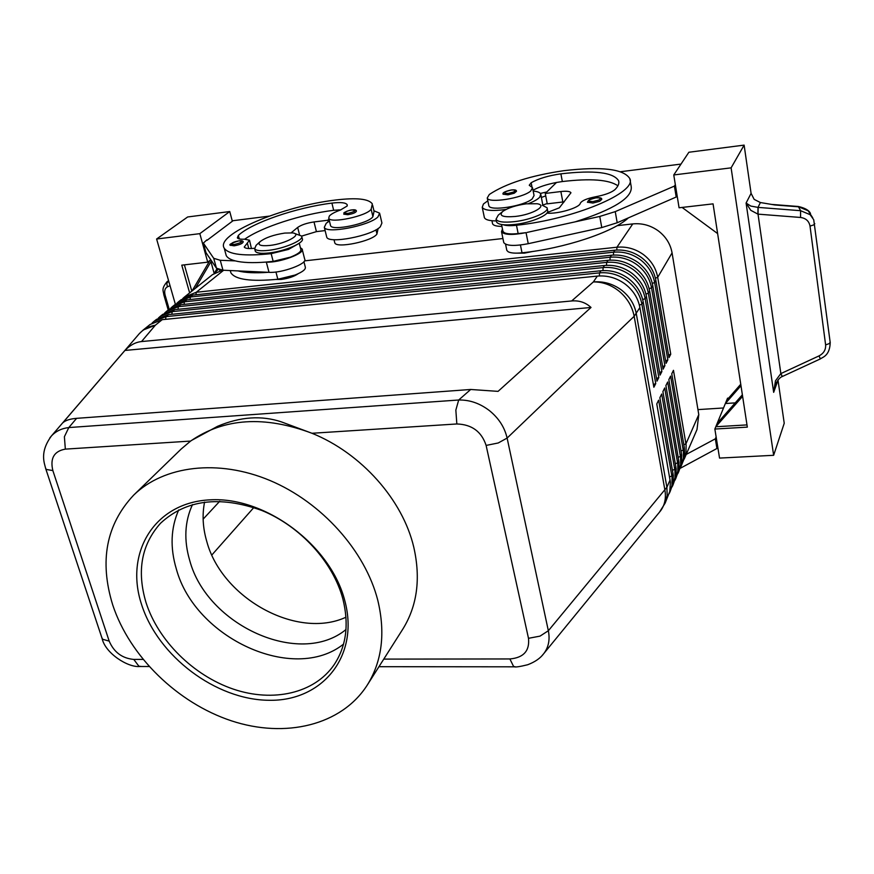<?xml version="1.0" encoding="UTF-8"?>
<svg xmlns="http://www.w3.org/2000/svg" width="874" height="874" viewBox="0 0 874 874"><rect width="100%" height="100%" fill="white"/><g stroke="black" fill="none" stroke-linecap="round" stroke-linejoin="round"><path stroke-width="1.31" d="M345.995 629.531C299.771 667.594 206.985 625.358 189.734 560.518C183.748 540.219 184.676 521.57 192.488 504.582M230.55 245.419C228.398 244.687 231.228 243.158 239.05 240.809C241.847 240.558 243.223 240.929 243.18 241.923C242.699 243.518 239.673 244.818 234.101 245.823L230.496 245.233M329.443 221.035L326.253 223.231L324.309 227.295C325.947 234.166 369.309 225.831 377.961 216.905L379.622 213.169L373.941 210.776M326.548 236.384L326.734 237.138C328.416 244.163 371.679 235.893 380.277 226.836L381.927 223.034L379.786 213.857M298.285 243.846L288.486 249.418L271.159 253.657C244.261 256.432 228.617 254.596 224.214 248.172C214.993 234.451 282.433 206.209 335.627 200.015C356.581 197.513 368.806 198.813 372.335 203.915L371.155 209.203C367.091 216.02 330.154 223.842 328.755 218.216L329.29 216.107C331.017 214.119 334.731 212.087 340.401 210.033L347.153 206.024L347.153 204.68C345.722 202.604 340.642 202.08 331.912 203.107C296.636 207.411 251.821 222.706 238.351 235.423L237.335 237.826C238.034 238.919 240.383 239.378 244.381 239.192L249.494 240.197L244.228 247.058C245.233 248.489 248.653 248.893 254.487 248.271M299.247 243.212L300.798 249.308C301.454 251.515 298.001 254.126 290.463 257.142L273.169 261.37L265.63 262.102C252.531 263.085 242.415 262.681 235.259 260.889C230.518 259.654 227.513 257.896 226.235 255.612L225.558 253.154M334.644 242.251L334.797 242.841C336.261 248.762 372.99 241.06 376.967 233.959L378.103 228.518M230.244 270.558L230.922 272.863C235.412 279.669 251.057 281.799 277.834 279.254L295.051 275.037C302.557 272 305.966 269.334 305.299 267.051L303.933 261.697M511.323 189.975C514.852 189.592 516.578 190.029 516.501 191.286L514.273 193.209L507.936 194.847L503.151 194.159M542.241 655.402L543.967 653.37C548.632 647.011 550.085 639.473 548.348 630.744L507.117 438.071C504.626 427.299 498.715 418.133 489.364 410.572C479.793 403.285 469.578 399.768 458.686 400.008L455.846 410.103L456.84 423.966C471.796 424.436 481.563 431.581 486.119 445.423L528.486 638.315C529.797 650.846 523.592 657.729 509.892 658.952L513.595 666.491L515.376 666.807M141.413 666.501L138.89 666.207L133.777 659.422C122.163 658.341 113.959 652.233 109.184 641.112L102.64 639.287L101.745 637.441M109.184 641.112L52.855 470.583C49.938 458.293 54.101 451.137 65.342 449.127L64.392 436.727L68.806 427.561C61.704 428.38 55.925 431.166 51.468 435.918L49.873 437.83M76.606 418.34C70.106 418.864 65.495 420.35 62.786 422.808L124.949 350.441C130.04 345.143 135.557 342.182 141.522 341.559L571.662 300.962C579.211 300.317 585.656 302.48 591.021 307.462L498.071 391.366L470.704 389.476L76.606 418.34L68.806 427.561L458.686 400.008L470.704 389.476M683.282 461.002L686.014 452.808L686.112 444.986L673.472 370.325L671.756 373.788L684.309 447.575L684.637 454.349L683.665 459.811L681.447 465.46L683.435 457.987L683.381 451.213L670.598 376.115L668.85 379.633L681.72 455.004L681.436 464.007L678.672 471.862L680.671 464.356L680.606 457.55L667.681 382.004L665.901 385.565L679.054 462.543L678.639 470.441L675.853 478.362L677.863 470.813L677.787 463.974L664.71 387.969L662.907 391.596L676.214 469.021L675.81 476.975L673.002 484.961L675.012 477.379L674.936 470.496L661.694 394.032L659.87 397.714L673.33 475.609L672.936 483.606L670.096 491.658L671.975 485.168L672.04 477.117L658.635 400.183L656.778 403.93L670.413 482.306L669.768 491.45L665.136 503.118L667.168 495.427L666.895 487.266L548.348 630.744L540.034 636.119L528.486 638.315M141.522 341.559L155.343 325.204L143.205 330.001L150.12 324.473L162.203 319.676L597.335 276.097C607.277 275.255 616.454 277.834 624.855 283.842C633.06 290.102 638.075 298.012 639.91 307.561L653.861 387.248L655.74 383.577L641.898 304.196C640.074 294.68 635.081 286.803 626.92 280.576C618.552 274.6 609.418 272.033 599.509 272.874L165.984 316.639L153.933 321.424L156.457 319.403L168.485 314.629L600.962 270.754C610.839 269.902 619.939 272.459 628.275 278.413C636.414 284.618 641.396 292.473 643.209 301.967L656.986 381.14L658.832 377.524L645.154 298.646C643.351 289.196 638.402 281.373 630.307 275.201C622.015 269.268 612.947 266.734 603.104 267.586L172.211 311.625L160.215 316.399L162.706 314.411L174.68 309.647L604.524 265.488C614.335 264.636 623.38 267.16 631.651 273.07C639.724 279.232 644.651 287.022 646.443 296.461L660.056 375.121L661.88 371.559L648.366 293.194C646.585 283.799 641.68 276.042 633.65 269.902C625.413 264.024 616.41 261.523 606.643 262.375L178.351 306.687L166.421 311.45L168.868 309.494L180.787 304.731L608.042 260.31C617.787 259.458 626.756 261.949 634.972 267.815C642.98 273.923 647.863 281.668 649.644 291.031L663.082 369.199L664.885 365.693L651.534 287.819C649.775 278.489 644.903 270.776 636.928 264.691C628.767 258.868 619.83 256.377 610.128 257.24L184.414 301.814L172.528 306.566L174.953 304.633L186.807 299.88L611.505 255.219C621.185 254.345 630.088 256.825 638.228 262.637C646.181 268.7 651.032 276.381 652.78 285.689L666.064 363.366L667.834 359.913L654.648 282.531C652.9 273.256 648.082 265.609 640.172 259.567C632.066 253.788 623.195 251.33 613.559 252.193L190.379 297.007L178.558 301.748L180.94 299.848L192.75 295.106L614.914 250.193C624.517 249.319 633.366 251.767 641.45 257.535C649.338 263.555 654.145 271.191 655.871 280.434L669.003 357.619L670.74 354.221L657.707 277.32C655.992 268.11 651.206 260.507 643.351 254.52C635.311 248.784 626.505 246.348 616.935 247.222L196.279 292.266L184.501 296.996L182.797 298.515M655.413 278.183L657.707 277.32L672.073 252.903C670.456 243.966 665.857 236.625 658.286 230.856C650.529 225.328 642.019 223.012 632.765 223.908L616.935 247.222L616.804 250.04M222.378 270.186L212.513 274.622L184.501 296.996M153.933 321.424L152.12 323.052M160.215 316.399L158.423 318.005M166.421 311.45L164.651 313.034M172.528 306.566L170.78 308.129M178.558 301.748L176.832 303.289M542.273 205.237L547.069 207.761C549.364 212.011 530.922 219.898 514.262 221.668C503.708 222.739 497.634 221.93 496.028 219.243L498.256 215.146L502.714 211.475C507.936 207.881 515.802 205.335 526.312 203.828L537.029 203.74C548.424 205.314 532.67 214.654 515.212 216.468C502.747 217.451 498.584 215.78 502.714 211.475M547.069 207.761L547.605 210.525C549.899 214.796 531.479 222.695 514.819 224.454C504.276 225.503 498.202 224.684 496.585 221.996L496.028 219.243M533.151 251.384L524.531 253.121L517.572 253.121M256.148 245.266L254.651 248.729C255.995 250.652 260.539 251.199 268.296 250.379C284.258 248.719 304.513 239.924 301.606 236.035L294.429 233.402M269.684 245.463C285.853 243.791 303.398 234.003 292.462 232.91L284.804 233.074C273.649 234.778 265.412 237.641 260.091 241.65C257.229 245.004 260.43 246.271 269.684 245.463M255.142 250.554L255.328 251.286C256.672 253.22 261.217 253.777 268.963 252.968C284.924 251.319 305.157 242.502 302.251 238.591L301.781 236.712M298.176 273.726C294.123 276.523 288.464 278.435 281.188 279.44L275.911 279.451M628.406 217.866C613.22 232.211 564.025 248.533 522.007 252.815C515.485 253.471 510.897 253.132 508.231 251.81L506.833 250.434L505.565 244.228M501.534 224.52L502.943 231.402L504.331 232.724C506.996 233.981 511.596 234.265 518.151 233.566L526.05 232.648C512.35 235.27 504.178 234.964 501.534 231.73L502.452 228.988M503.216 224.749C506.024 225.754 510.438 225.929 516.479 225.273C574.054 219.199 637.19 192.509 629.837 178.657C623.796 168.911 601.716 166.268 563.599 170.714C530.682 175.565 505.926 183.474 489.32 194.465L487.244 197.994C488.173 203.642 522.499 198.223 530.66 191.078L532.539 187.746L529.251 185.244L531.163 182.753C538.482 178.602 548.391 175.63 560.889 173.839C594.156 170.004 613.395 172.309 618.617 180.776C619.426 183.322 618.268 186.217 615.121 189.461C611.603 192.52 605.005 194.978 595.325 196.825C586.836 198.518 581.833 200.649 580.336 203.216C579.79 207.684 558.027 214.174 546.851 213.169M488.752 205.248L488.85 205.761C489.79 211.497 524.072 206.155 532.19 198.922L534.058 195.547L532.627 188.216M533.184 191.056C537.554 191.472 540.077 192.488 540.755 194.104L539.793 197.098C537.892 199.228 534.167 201.391 528.617 203.587M505.97 209.476C492.281 211.279 484.371 210.568 482.24 207.324L483.431 203.992L487.834 200.802M496.366 220.914C489.385 220.871 485.398 219.778 484.393 217.637L484.251 216.949M595.937 197.819C600.001 197.437 601.946 197.95 601.771 199.348L599.63 201.315L592.911 203.063L587.448 202.211M351.993 209.924C354.768 209.531 356.242 209.913 356.439 211.071C356.002 212.557 353.107 213.769 347.776 214.72L343.81 214.13M782.263 376.541L780.777 373.635L775.467 380.824L773.665 392.35L776.32 382.528M830.136 342.029L813.727 219.756L810.132 214.676L800.606 210.7L758.009 207.389L750.788 206.067L746.09 203.052L750.766 210.306L757.922 214.13L800.54 217.462C805.872 218.205 809.029 221.078 810.023 226.104L825.613 344.88C825.93 349.731 823.723 353.413 818.993 355.915L780.777 373.635M168.638 280.849L166.847 281.865M169.195 309.243L165.142 295.237L163.788 294.691M777.991 380.037L784.229 423.267L773.643 455.299L731.112 167.852L673.767 174.953L688.876 152.251L744.124 145.117L751.083 193.351L754.164 199.381L760.391 202.539L774.823 204.964L798.672 206.821L808.144 210.776L812.711 217.779M758.151 207.4L758.02 214.152L780.853 373.58L782.372 376.486L820.413 358.886L818.993 355.915M830.202 342.226L829.218 343.624L825.613 344.88M814.786 223.657L813.738 224.891L810.023 226.104M345.984 617.208C297.16 639.888 222.018 598.406 206.81 541.596C202.801 527.962 202.058 514.797 204.571 502.091M191.395 440.496L217.55 426.315C240.405 416.679 261.752 415.226 281.581 421.956L311.974 433.275C361.312 453.147 402.739 499.862 413.784 547.222C420.886 578.61 417.204 605.955 402.728 629.258L367.233 685.14C341.384 725.486 285.263 738.606 231.457 720.842C177.575 703.013 129.691 656.483 112.702 604.884C99.221 561.021 106.213 524.422 133.711 495.088C163.908 465.623 218.194 458.73 269.99 480.503C321.752 502.277 365.212 550.937 377.787 600.285C385.598 632.973 382.08 661.257 367.233 685.14M133.711 495.088L181.224 448.996L190.598 441.075C223.973 418.034 264.429 415.423 311.974 433.275L456.84 423.966M342.903 599.072C349.185 624.451 346.279 646.301 334.196 664.622C314.52 693.453 273.081 702.652 233.282 689.105C193.449 675.526 158.227 640.74 146.034 602.59C136.628 571.039 141.457 544.6 160.51 523.275C185.922 499.688 219.658 495.405 261.697 510.427C300.372 526.181 333.147 562.157 342.903 599.072M344.848 600.853C359.706 656.352 322.113 701.472 268.831 700.282C215.714 699.845 157.899 656.199 141.533 604.393C124.414 552.652 154.523 502.353 210.142 499.841C265.51 496.498 330.82 545.332 344.848 600.853M343.537 644.127C293.566 683.785 195.088 638.217 176.384 569.16C169.971 547.747 170.747 528.005 178.7 509.946M760.391 202.539L758.009 207.389L757.922 214.13M187.659 216.97L156.61 239.006L199.829 233.653L229.742 211.541L187.659 216.97M175.379 304.305L156.61 239.006M195.35 288.333L211.475 260.78M216.981 268.744L214.25 273.365M210.94 261.697L214.174 273.42M218.227 269.411L214.6 273.147M189.636 292.899L181.781 265.161L207.717 262.167L210.798 259.775M209.891 260.474L192.083 290.933M191.821 291.151L184.392 264.866M219.45 269.782L219.735 270.831M207.717 262.167L199.829 233.653M232.342 221.242L229.742 211.541M269.137 216.14L233.074 220.696L206.974 240.361M206.854 239.902L203.347 243.092L213.737 258.322L220.259 260.288L235.259 260.889M203.347 243.092L205.969 252.608L216.446 268.187L222.968 270.219L237.957 270.907C245.124 272.775 255.241 273.245 268.318 272.306L237.957 270.907M744.124 145.117L731.112 167.852M740.748 384.243L726.676 400.314L727.55 398.183L728.599 398.107M673.767 174.953L679.076 207.783L713.064 203.861L747.336 427.124L714.856 429.036L719.542 458.085L773.643 455.299M682.102 207.433L717.63 233.587M742.376 394.775L717.193 423.355L725.354 403.526L740.977 385.707M726.676 400.314L725.354 403.526L735.231 402.881M746.997 424.906L715.795 426.752L717.193 423.355M714.856 429.036L715.795 426.752L742.616 396.348M675.34 184.676L674.422 186.086L615.241 211.628L599.761 216.446L575.234 221.832C613.854 209.378 632.525 197.677 631.225 186.73L629.837 178.657M620.627 171.708L680.999 164.083M717.685 446.581L716.92 448.504L680.18 468.333M677.11 195.59L676.192 197.021L617.208 222.75L601.771 227.568L528.246 243.693C514.578 246.293 506.417 245.933 503.774 242.622L501.534 231.73M564.243 201.818L547.255 203.839L545.256 193.46L556.498 182.469L562.343 181.552C590.606 178.23 609.123 179.651 617.918 185.812M547.31 212.502L559.338 207.815L570.951 192.783C570.077 191.319 566.713 190.903 560.868 191.537L545.256 193.46M674.422 186.086L676.192 197.021M527.131 232.408L575.234 221.832M529.327 243.453L577.31 232.932M541.399 197.437L545.726 195.885M546.763 191.974L540.351 193.427M540.864 194.705L542.874 205.357M533.031 190.259C538.734 186.992 546.556 184.392 556.498 182.469M501.927 226.399C496.487 226.355 493.362 225.481 492.575 223.788L492.466 223.252M547.19 203.511L542.874 205.073M697.955 409.611L723.519 407.972M716.123 436.924L715.347 438.824L686.221 454.436M716.92 448.504L715.347 438.824M211.858 554.979L253.842 507.51M655.74 383.577L653.381 384.505M658.832 377.524L656.516 378.442M661.88 371.559L659.597 372.466M664.885 365.693L662.634 366.577M667.834 359.913L665.627 360.776M672.073 252.903L698.774 414.604L685.937 443.85L683.818 444.724M670.74 354.221L668.566 355.073M304.523 260.878L502.932 238.526M617.142 225.667L632.765 223.908M669.134 493.668L670.096 491.658M672.051 486.938L673.002 484.961M674.914 480.307L675.853 478.362M677.743 473.774L678.672 471.862M680.54 467.35L681.447 465.46M684.178 459.145L697.015 429.505L698.774 414.604M124.949 350.441L591.021 307.462M378.945 666.698L514.294 666.818C515.682 667.299 520.15 666.611 527.678 664.743C535.063 661.968 540.493 658.166 543.967 653.348L660.547 510.853C664.764 505.117 666.228 498.278 664.939 490.336L634.163 316.301C632.295 306.632 627.434 298.395 619.557 291.566C611.494 285 602.765 281.789 593.359 281.941L571.662 300.962M249.593 240.569L251.428 248.533M341.013 209.804L333.66 210.306C301.759 214.174 261.697 227.076 244.786 239.17M372.663 205.357L374.061 211.3L372.903 216.665C368.872 223.558 331.989 231.348 330.569 225.634L330.438 225.066M301.639 236.1L316.421 231.632L325.117 230.583M268.318 272.306L269.017 272.338C281.887 273.311 308.052 263.544 304.665 259.119L302.262 249.593M265.63 262.102L266.33 262.124C279.221 262.998 305.463 253.285 302.098 248.97L300.394 247.724M291.195 232.79L297.663 227.437C301.355 224.869 306.807 223.034 314.006 221.941L327.783 220.248L328.974 219.09M336.894 211.399L338.467 209.869M327.783 220.248L328.165 221.821M234.276 244.491L231.282 244.13C231.741 242.786 234.276 241.705 238.897 240.863C243.562 241.322 242.022 242.535 234.276 244.491M273.169 261.37L271.159 253.657M376.967 233.959L375.995 229.807M511.224 190.019C503.249 192.029 502.179 193.187 508.023 193.482L513.355 192.094C516.348 190.434 515.638 189.745 511.224 190.019M509.892 658.952L383.762 659.105M162.203 319.676L155.343 325.204C148.853 326.33 143.5 329.159 139.272 333.704L138.278 334.862M45.481 467.94L46.267 469.436L52.855 470.583M486.119 445.423L498.224 442.976L507.117 438.071L634.163 316.301L639.91 307.561M670.096 479.968L666.895 487.266L636.305 313.69C634.448 304.065 629.378 296.089 621.108 289.775C612.63 283.722 603.388 281.111 593.359 281.941L597.335 276.097M195.929 294.767L196.279 292.266L223.646 270.252M600.962 270.754L599.509 272.874L599.367 275.944M604.524 265.488L603.104 267.586L602.962 270.601M608.042 260.31L606.643 262.375L606.512 265.346M611.505 255.219L610.128 257.24L609.997 260.168M614.914 250.193L613.559 252.193L613.428 255.066M165.601 319.338L165.984 316.639L168.485 314.629M171.828 314.29L172.211 311.625L174.68 309.647M177.979 309.309L178.351 306.687L180.787 304.731M184.053 304.392L184.414 301.814L186.807 299.88M190.029 299.542L190.379 297.007L192.75 295.106M652.31 283.405L654.648 282.531L655.871 280.434M649.153 288.715L651.534 287.819L652.78 285.689M645.952 294.101L648.366 293.194L649.644 291.031M642.696 299.574L645.154 298.646L646.443 296.461M639.397 305.135L641.898 304.196L643.209 301.967M522.007 252.815L520.445 245.015M595.85 197.874C587.383 200.015 586.432 201.26 592.976 201.599L598.624 200.135C601.629 198.354 600.7 197.6 595.85 197.874M347.918 213.398L344.662 213.114C344.804 211.869 347.207 210.82 351.872 209.968C356.92 210.317 355.598 211.453 347.918 213.398M751.083 193.351L746.09 203.052L773.665 392.35L778.013 380.157M165.142 295.237C164.104 291.031 164.858 288.234 167.393 286.836L166.792 283.515L168.616 280.762M771.436 204.396L798.301 206.483L800.606 210.7L800.54 217.462M65.342 449.127L190.598 441.075M142.986 659.411L133.777 659.422M167.393 286.836L170.037 285.7M560.868 191.537L562.834 201.96M615.241 211.628L617.208 222.75M599.761 216.446L601.771 227.568M526.05 232.648L528.246 243.693M531.993 186.992L531.163 182.753M562.343 181.552L560.889 173.839M518.151 233.566L516.479 225.273M203.129 519.145L219.702 501.294M673.024 473.293L671.855 475.948L669.56 476.909M675.908 466.716L674.761 469.338L672.499 470.278M678.748 460.248L677.612 462.827L675.394 463.744M681.545 453.868L680.431 456.403L678.246 457.31M684.309 447.575L683.206 450.077L681.054 450.973M659.499 512.131L665.136 503.118M277.834 279.254L275.944 272M248.773 248.544L247.309 243.027M239.29 238.919L238.351 235.423M333.66 210.306L331.912 203.107M372.903 216.665L371.155 209.203M266.33 262.124L269.017 272.338M220.259 260.288L222.968 270.219M213.737 258.322L216.446 268.187M314.006 221.941L316.421 231.632M297.663 227.437L299.487 234.603M334.797 242.841L334.021 239.695M511.301 189.975C504.811 191.417 502.102 192.859 503.184 194.301M139.895 666.501L149.061 666.512M51.446 435.94L139.272 333.704L143.205 330.001M487.244 197.994L488.85 205.761M482.24 207.324L484.393 217.637M595.915 197.83C591.13 198.169 588.322 199.676 587.481 202.353M351.971 209.924C349.622 209.836 342.302 213.212 344.072 212.983L343.843 214.283M167.251 281.57L168.584 280.663M168.212 310.019L163.82 294.833C163.416 290.747 160.914 288.868 167.273 281.559M798.421 206.504C805.129 208.045 809.16 210.394 810.504 213.551M782.372 376.486L782.252 376.541C779.827 377.36 777.423 380.332 775.041 385.434M830.224 342.346C829.863 356.046 822.478 357.105 820.413 358.886M618.617 180.776L618.868 182.196M491.942 220.729L492.575 223.788M255.328 251.286L254.651 248.729M260.091 241.65L255.995 245.408M139.84 666.491C127.899 667.714 105.361 653.239 102.16 638.676L45.798 468.934M51.468 435.918C39.549 452.12 44.246 462.707 45.809 468.945M230.922 272.863L230.299 270.558M226.235 255.612L224.214 248.172M347.295 205.281L347.153 204.68M330.569 225.634L328.755 218.216M324.309 227.295L326.734 237.138"/></g></svg>
